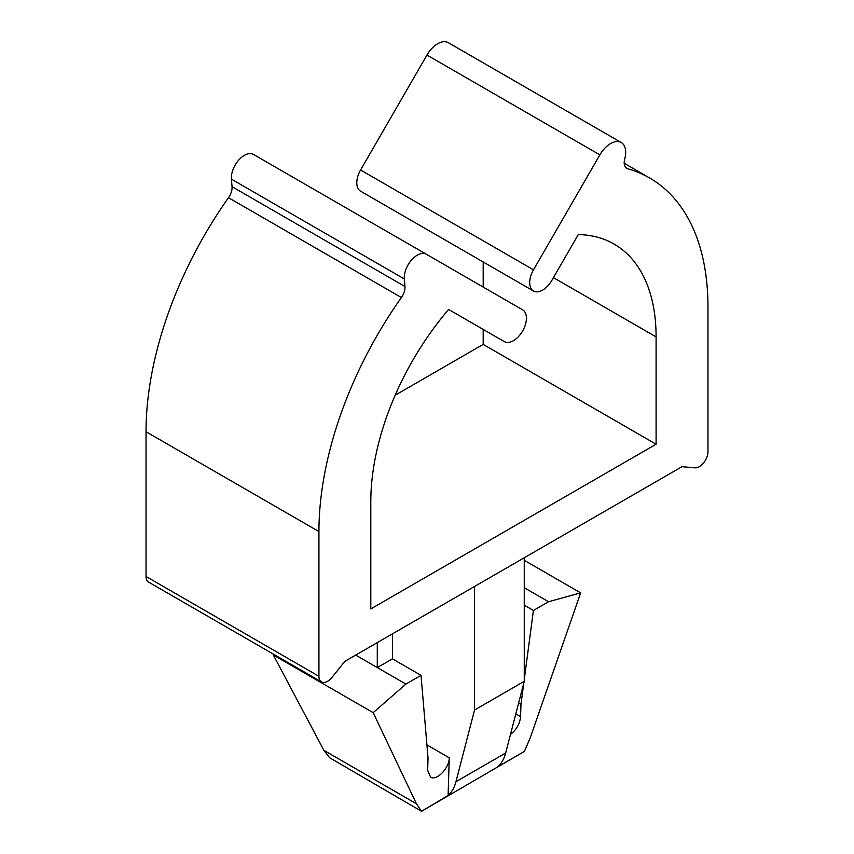 <?xml version="1.0" encoding="UTF-8"?>
<svg xmlns="http://www.w3.org/2000/svg" width="854" height="854" viewBox="0 0 854 854"><rect width="100%" height="100%" fill="white"/><g stroke="black" fill="none" stroke-linecap="round" stroke-linejoin="round"><path stroke-width="1.28" d="M510.478 734.44C516.499 729.732 519.862 723.786 520.588 716.623L520.972 704.358L523.78 683.147M518.624 703.013L520.972 704.358M524.26 560.309L580.656 592.879L530.131 738.112L524.388 751.413L497.818 766.753A61.125 35.292 60 0 0 505.664 753.025L455.951 781.72A61.125 35.292 60 0 1 448.104 795.458L421.534 811.3L416.421 803.763L373.177 712.663L405.896 684.086L421.022 675.354L428.035 758.01L427.651 770.276L430.555 777.119C436.554 781.271 449.364 768.045 449.268 757.797L448.104 795.458M524.26 557.769L524.26 681.3L505.664 753.025M682.026 466.679L344.867 661.338L331.907 677.468A12.223 7.056 -60 0 1 321.467 681.908A12.223 7.056 -60 0 1 318.937 676.315L318.937 531.562A281.809 162.708 -60 0 1 401.401 297.534A12.223 7.056 -60 0 0 404.945 286.506L404.326 278.959A18.34 10.59 -60 0 1 411.745 259.776A18.34 10.59 -60 0 1 426.413 254.278L522.616 309.831A18.34 10.59 -60 0 1 522.616 331.01A18.34 10.59 -60 0 1 504.276 341.589L448.617 309.458A202.793 117.083 120 0 0 370.807 501.618L370.807 608.923L656.096 444.219L656.096 336.903A202.793 117.083 120 0 0 614.09 244.073A202.793 117.083 120 0 0 578.286 234.583L551.833 280.411A18.34 10.59 -60 0 1 533.494 291A18.34 10.59 -60 0 1 533.494 269.821L599.86 154.873A21.393 12.351 -60 0 1 621.253 142.522A21.393 12.351 -60 0 1 624.733 158.951A12.223 7.056 -60 0 0 626.729 168.334A12.223 7.056 -60 0 0 627.679 168.74A281.809 162.708 -60 0 1 649.595 177.952A281.809 162.708 -60 0 1 707.966 306.96L707.966 451.702A12.223 7.056 120 0 1 694.996 467.843L682.026 466.679M474.546 586.463L474.546 710.005L455.951 781.72M524.26 681.3L474.546 710.005M321.467 681.908L148.564 582.086A12.223 7.056 -60 0 1 146.034 576.482L146.034 431.74A281.809 162.708 -60 0 1 228.498 197.712L401.401 297.534M404.945 286.506L232.042 186.684A12.223 7.056 -60 0 1 228.498 197.712M232.042 186.684L231.423 179.137A18.34 10.59 -60 0 1 238.842 159.954A18.34 10.59 -60 0 1 253.51 154.457L426.413 254.278M395.178 395.21L483.193 344.397L483.193 329.42M483.193 287.061L483.193 261.964M533.494 291L360.591 191.179A18.34 10.59 -60 0 1 360.591 169.999L426.957 55.051A21.393 12.351 -60 0 1 448.35 42.7L621.253 142.522M483.193 344.397L656.096 444.219M448.617 309.458L504.276 341.589M392.424 633.881L392.424 658.84L377.287 667.572L377.287 642.624M355.68 655.093L405.896 684.086M273.963 654.474L273.344 655.029L323.869 750.324L329.612 757.722L421.534 811.3L524.388 751.413M524.26 679.538L533.408 610.471L548.535 601.739L580.656 592.879M392.424 658.84L421.022 675.354M273.344 655.029L373.177 712.663M524.26 587.723L548.535 601.739M524.26 605.187L533.408 610.471M515.816 713.859L520.588 716.623M426.925 744.891L449.268 757.797M146.034 576.482L318.937 676.315M625.907 167.715L627.679 168.74M426.957 55.051L599.86 154.873M360.591 169.999L533.494 269.821M553.435 277.635L656.096 336.903M231.423 179.137L404.326 278.959M146.034 431.74L318.937 531.562M323.869 750.324L416.421 803.763M649.595 177.952L624.21 163.295"/></g></svg>

